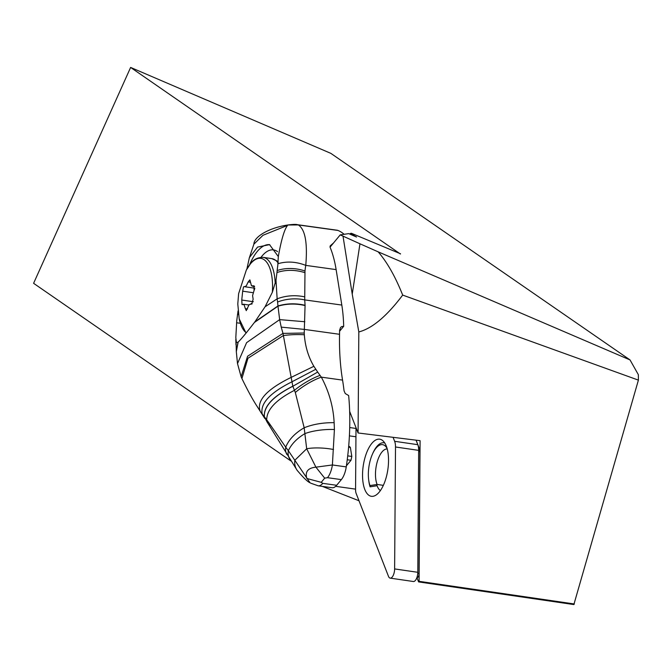 <?xml version="1.0" encoding="UTF-8"?>
<svg xmlns="http://www.w3.org/2000/svg" width="672" height="672" viewBox="0 0 672 672"><rect width="100%" height="100%" fill="white"/><g stroke="black" fill="none" stroke-linecap="round" stroke-linejoin="round"><path stroke-width="1.01" d="M638.4 380.125L638.341 374.665L630.025 359.923L378.143 251.832C387.148 262.181 395.329 276.604 402.688 295.092L638.4 380.125L573.854 604.565L418.589 581.91L419.076 581.322L574.375 603.985M378.143 251.832L359.965 243.793L352.229 294.109L358.814 331.951L358.084 432.978L420.092 440.672L419.076 581.322M417.06 577.987L418.589 581.91M322.367 486.394L358.999 500.766M335.664 486.326L355.564 489.132M290.867 460.942L33.6 283.307L130.62 67.435L400.42 254.008M349.801 234.1L351.338 233.251L400.52 253.789M130.62 67.435L330.859 153.367L630.025 359.923M358.814 331.951C372.229 328.44 386.854 316.151 402.688 295.092M350.381 233.394L356.555 237.014L348.726 233.629L340.225 234.872L359.965 243.793M330.053 247.162L340.225 234.872M358.084 432.978L349.65 411.356M352.229 294.109L343.073 236.544M355.942 436.766L349.398 435.868M250.454 282.257L248.161 281.921L246.322 285.802L244.692 286.726M246.187 310.607L249.194 304.592L251.983 303.929M246.355 310.632L245.356 308.675L247.573 308.994M241.996 304.592L244.054 304.609L245.356 308.675M242.063 304.601L241.752 300.031L253.369 301.728M243.508 286.927L244.314 286.574L243.508 286.927L242.684 291.178L241.752 300.031M254.142 290.296L254.688 288.884M250.992 303.685L251.748 303.937L253.142 299.258L252.58 295.604L254.075 290.405L253.907 285.86L251.462 285.776L249.875 279.871L248.161 281.921M333.53 242.962L330.196 245.885L330.028 247.103A93.324 40.58 -82.1 0 1 336.126 269.606L341.813 305.063A93.324 40.58 -82.1 0 1 343.686 326.306L339.578 331.271M236.309 351.565L238.006 342.208L236.368 342.518L235.822 337.487L236.746 320.704L238.048 310.884M275.999 280.283L277.15 298.83L265.07 306.785L272.37 292.219L275.999 280.283L276.982 272.513A137.516 101.262 39.6 0 1 277.158 270.564A134.728 99.187 39.6 0 1 277.763 265.768L278.317 256.553L269.531 244.642L257.552 247.086L249.362 257.67L246.884 269.052M344.14 234.301A93.324 40.58 -82.1 0 0 337.991 230.454A18.665 8.114 -82.1 0 0 337.126 230.219L297.461 224.7A18.665 8.114 97.9 0 1 298.326 224.935C305.172 229.362 307.658 242.844 305.768 265.381L336.126 269.606M304.542 296.822C295.1 294.874 285.97 295.546 277.15 298.83L277.57 302.047A27.997 15.565 -3.7 0 1 304.718 299.897L304.987 271.026A110.477 81.337 -140.4 0 1 305.768 265.381C296.167 261.652 286.927 261.089 278.048 263.701M265.07 306.785L254.864 321.871L277.964 305.962L277.57 302.047M238.006 342.208L238.148 342.09C240.853 339.57 246.28 333.026 254.419 322.459L254.864 321.871M297.461 224.7C296.31 224.204 293.059 224.305 287.717 225.002L298.326 224.935L337.991 230.454M249.379 257.678L253.882 244.163L262.987 235.284L287.591 225.364C284.374 229.379 281.291 239.778 278.317 256.553M238.148 342.09L236.317 351.674L237.502 363.602L246.599 342.661L279.653 319.628L277.964 305.962C286.768 303.349 295.806 303.131 305.071 305.29L304.718 299.897L341.813 305.063M304.844 321.737L279.653 319.628L281.232 327.13L304.34 329.398L305.071 305.29M341.351 479.615A16.8 7.308 -82.1 0 0 346.248 466.889L332.396 464.965A16.8 7.308 97.9 0 1 327.499 477.691L341.351 479.615L336.655 485.285L322.77 483.353L321.25 482.336L306.827 478.481C304.912 471.727 307.944 467.956 315.916 467.166L332.396 464.965L334.412 429.526L334.135 422.671C333.379 407.333 329.322 392.54 321.947 378.302L321.325 377.152L342.56 380.108A139.986 60.875 97.9 0 1 339.545 334.295A93.324 40.58 -82.1 0 0 339.578 330.364L340.536 327.491L341.628 326.626L343.686 326.306M342.56 380.108A139.986 60.875 97.9 0 1 342.737 381.192A139.986 60.875 -82.1 0 1 344.047 390.802L345.248 393.532L348.65 395.556A139.986 60.875 -82.1 0 1 346.248 466.889M322.77 483.353A16.8 7.308 97.9 0 1 318.2 485.814L332.069 487.738A16.8 7.308 -82.1 0 0 336.655 485.285M317.68 372.061L292.849 386.274L317.68 372.061L321.325 377.152A27.989 8.022 147.3 0 0 295.319 392.482L292.849 386.274C273.126 396.337 263.634 406.493 264.373 416.749L266.692 419.798L267.044 421.924L264.373 416.749L264.818 418.496L255.982 404.636C251.983 398.311 247.288 389.617 241.912 378.554L241.139 376.774L247.573 356.244L282.979 333.388L281.232 327.13M317.621 371.977L313.866 366.299C308.389 356.958 305.206 346.45 304.324 334.774L304.223 333.026L282.979 333.388L292.816 386.173C273.05 396.253 263.55 406.417 264.323 416.674L260.492 411.894M313.866 366.299L290.968 377.479C267.019 389.248 256.704 400.394 260.03 410.903L255.982 404.636M304.223 333.026L304.34 329.398L339.545 334.295M286.961 454.566A25.813 15.557 -24.8 0 1 285.718 447.191L269.674 423.94A27.947 7.4 148.9 0 0 269.85 426.3M320.057 375.388A27.997 7.577 147.7 0 0 294.412 390.348C276.032 399.79 266.792 409.609 266.692 419.798L269.674 423.94M295.319 392.482L304.181 427.77L306.676 448.77L294.882 460.211A22.789 17.447 159.9 0 0 297.158 470.35M289.792 459.203A25.091 16.649 -23.3 0 1 288.338 450.685L285.718 447.191C288.733 439.681 294.89 433.205 304.181 427.77C312.95 424.259 322.938 422.562 334.135 422.671M334.412 429.526A24.956 6.686 -5.4 0 0 304.87 433.633C296.94 438.421 291.43 444.108 288.338 450.685L310.036 482.756M318.184 485.806L310.758 483.193M321.25 482.336L324.685 478.145L315.916 467.166L306.676 448.77A22.646 5.645 -175.7 0 1 333.514 449.509M346.408 465.797L350.986 460.278L347.239 459.757M350.986 460.278L351.809 456.448L350.364 447.426A16.8 7.308 -82.1 0 0 348.692 446.149M351.809 456.448L347.718 455.885M350.364 447.426L348.6 447.182M383.342 485.352L377.101 484.445L369.97 485.579L370.096 486.822L376.606 485.797M370.096 486.822A25.897 11.164 98.3 0 1 368.827 481.043A25.897 11.164 98.3 0 1 368.752 480.455M372.674 453.634A25.897 11.164 98.3 0 1 372.91 453.088A25.897 11.164 98.3 0 1 376.79 446.578A25.897 11.164 98.3 0 1 384.779 443.016M369.97 485.579A23.873 10.29 98.3 0 1 368.676 479.9A23.873 10.29 98.3 0 1 372.439 454.138A23.873 10.29 98.3 0 1 376.018 448.132A23.873 10.29 98.3 0 1 385.216 445.973A23.873 10.29 98.3 0 1 387.064 448.358M377.101 484.445A20.294 8.753 98.3 0 1 382.007 451.954A20.294 8.753 98.3 0 1 387.223 448.955M393.086 437.321L394.64 441.302A11.197 4.83 98.3 0 1 395.296 443.873A11.197 4.83 98.3 0 1 395.506 446.989L394.624 568.924A7.468 3.217 98.3 0 1 390.188 578.13A7.468 3.217 98.3 0 1 388.483 576.349L356.143 493.424A7.468 3.217 98.3 0 1 355.564 489.636L356.009 427.661M371.818 443.402A28.862 12.44 -81.7 0 0 362.636 478.498A28.862 12.44 -81.7 0 0 374.926 495.692A28.862 12.44 -81.7 0 0 379.252 492.089A28.862 12.44 -81.7 0 0 388.374 464.73A28.862 12.44 -81.7 0 0 382.939 440.79A28.862 12.44 -81.7 0 0 371.818 443.402M416.044 440.168L417.808 444.688L394.64 441.302M390.188 578.13L413.347 581.507A7.468 3.217 -81.7 0 0 417.791 572.3L418.673 450.366A11.197 4.83 -81.7 0 0 418.463 447.258A11.197 4.83 -81.7 0 0 417.808 444.688M416.531 578.483L417.976 577.122A2.797 1.21 -81.7 0 0 419.026 573.93L419.908 451.987A6.535 2.814 -81.7 0 0 419.395 448.678L416.086 440.177M376.673 484.512A22.394 9.652 -81.7 0 0 380.386 490.594M349.726 414.078L350.776 414.229M349.717 427.543L356 428.459M272.336 292.295A38.346 16.531 -81.7 0 0 250.345 263.953A38.346 16.531 -81.7 0 0 246.322 270.068L238.61 293.698L237.796 303.971L239.198 318.864A38.346 16.531 -81.7 0 0 239.198 318.872A38.346 16.531 -81.7 0 0 246.288 332.783M242.684 291.178L253.067 292.698M253.394 285.961L254.344 286.096M275.218 283.651A39.665 17.094 -81.7 0 0 263.138 257.359C257.544 257.384 253.336 259.51 250.505 263.726L246.322 270.068M278.2 262.164L276.847 260.904L271.774 258.619A39.665 17.094 98.3 0 1 278.124 262.97M236.594 322.77L240.349 323.291M238.459 314.555L237.476 314.42M261.047 257.275A42 18.262 97.9 0 1 277.528 251.622M269.783 244.675A46.662 20.294 -82.1 0 0 249.505 265.003M277.158 270.564A27.997 16.985 5.7 0 1 304.987 271.026M276.982 272.513C285.894 269.598 295.184 269.64 304.844 272.63M254.419 322.459L277.99 306.18C286.784 303.601 295.814 303.391 305.08 305.558M315.781 369.298L291.766 381.898C270.102 392.759 260.224 403.376 262.139 413.767L262.668 415.212M236.09 341.88L236.317 351.674M304.324 334.774A27.997 6.72 -3.5 0 0 283.399 335.538L247.951 358.26L241.912 378.554M324.685 478.145L327.499 477.691M417.791 572.3L394.624 568.924M418.673 450.366L395.506 446.989M419.395 448.678L418.429 447.031M418.664 450.946L419.908 451.987M419.026 573.93L417.774 572.872M243.432 304.214L248.884 305.012M252.395 286.222L254.621 286.541M244.726 286.734L254.806 288.204M246.044 333.077L239.198 318.864M271.774 258.619L263.138 257.359M251.034 303.694L252.185 303.862M287.717 225.002C269.044 227.842 253.915 236.754 253.89 244.154M237.502 363.602L241.139 376.774M310.271 482.891C307.726 481.908 303.349 477.716 297.133 470.308L267.044 421.924M235.822 339.142L235.981 344.77M368.676 479.9L368.827 481.043M372.439 454.138L372.91 453.088"/></g></svg>
